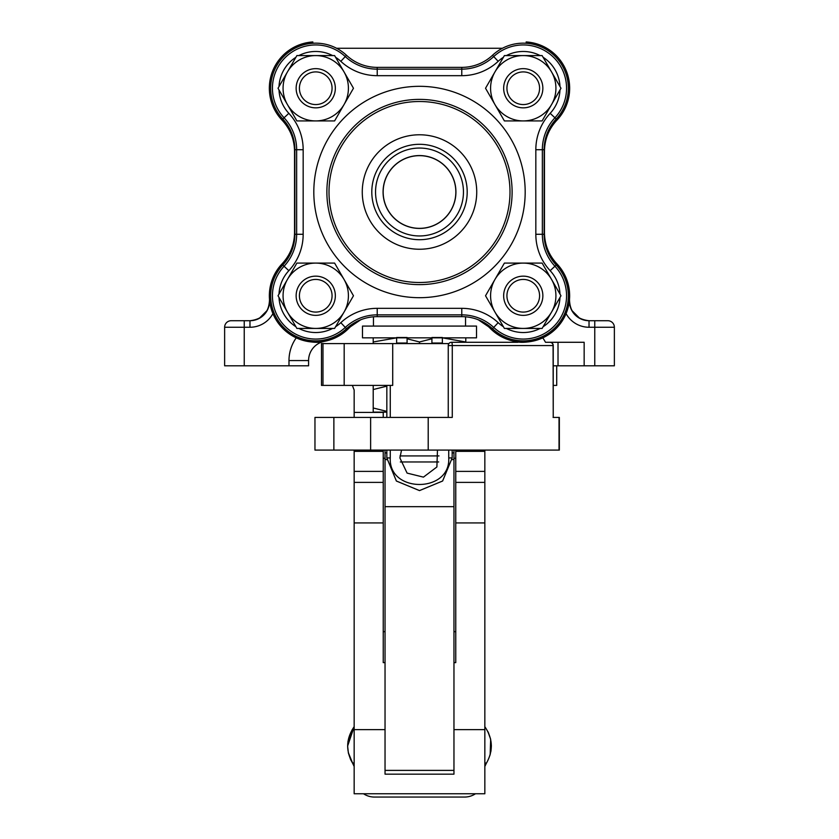 <?xml version="1.0" encoding="UTF-8"?>
<svg xmlns="http://www.w3.org/2000/svg" width="839" height="839" viewBox="0 0 839 839"><rect width="100%" height="100%" fill="white"/><g stroke="black" fill="none" stroke-linecap="round" stroke-linejoin="round"><path stroke-width="1.26" d="M360.718 319.764L350.513 326.686L360.718 319.764M360.55 319.827A46.386 46.386 0 0 0 348.615 328.5L348.657 328.448M478.282 319.764L488.487 326.686L478.282 319.764M490.343 328.448L490.385 328.5A46.386 46.386 0 0 0 478.45 319.827M526.168 43.261L526.168 41.95A46.386 46.386 0 0 1 556.876 120.218A45.086 45.086 0 0 0 544.459 151.282L544.459 232.728A45.086 45.086 0 0 0 556.876 263.792A46.386 46.386 0 0 1 555.607 329.003A46.386 46.386 0 0 1 490.385 328.5M560.421 267.998L554.81 261.758M514.506 341.316A19.601 19.601 0 0 1 517.873 342.281A19.601 19.601 0 0 0 514.506 341.316C521.837 343.392 531.255 342.239 542.76 337.855A39.202 39.202 0 0 1 545.486 342.281L584.154 342.281L584.154 365.804L553.237 365.804M592.376 320.718L589.03 320.718L589.03 327.252A26.135 26.135 0 0 1 566.073 313.608L569.157 302.48M517.873 342.281L451.518 342.281A3.272 0.766 90 0 1 452.273 345.553L553.079 345.553A3.272 3.104 -90 0 0 549.975 342.281A3.272 3.272 0 0 1 553.237 345.553L553.237 417.423L553.079 345.553M584.154 365.804L614.368 365.804L614.368 327.252A6.534 6.534 0 0 0 607.835 320.718L589.03 320.718C576.351 319.25 569.838 312.181 569.492 299.523L569.429 301.117M383.161 192.005A36.339 36.339 0 0 1 437.675 160.532A36.339 36.339 0 0 1 437.675 223.478A36.339 36.339 0 0 1 383.161 192.005M336.565 48.263L502.435 48.263M348.615 328.5A46.386 46.386 0 0 1 283.393 329.003A46.386 46.386 0 0 1 282.124 263.792A45.086 45.086 0 0 0 294.541 232.728L294.541 151.282A45.086 45.086 0 0 0 282.124 120.218A46.386 46.386 0 0 1 312.832 41.95L312.832 43.261M284.19 261.758L278.579 267.998M288.983 365.804L288.983 360.571A39.202 39.202 0 0 1 296.24 337.855C307.745 342.239 317.163 343.392 324.494 341.316A19.601 19.601 0 0 0 308.584 360.571L308.584 365.804L244.233 365.804L244.233 320.718L231.165 320.718L249.97 320.718C262.649 319.25 269.162 312.181 269.508 299.523A19.601 19.601 0 0 1 249.97 320.718L249.97 327.252A26.135 26.135 0 0 0 272.927 313.608M544.459 232.728C544.637 244.663 548.769 255.025 556.876 263.792M556.876 120.218C548.769 128.986 544.637 139.347 544.459 151.282M544.721 47.12L546.661 48.201M571.779 310.42L579.739 318.359M259.261 318.359L267.222 310.42M269.571 301.044L269.508 299.523M224.632 365.804L224.632 327.252L224.632 365.804L244.233 365.804M589.03 320.718A19.601 19.601 0 0 1 569.492 299.523M224.632 327.252A6.534 6.534 0 0 1 231.165 320.718A6.534 6.534 0 0 0 224.632 327.252L249.97 327.252M294.541 151.282C294.363 139.347 290.231 128.986 282.124 120.218M292.339 48.201L294.279 47.12M282.124 263.792C290.231 255.025 294.363 244.663 294.541 232.728M476.51 326.077L362.49 326.077L362.49 337.844L476.51 337.844L476.51 326.077M373.208 343.591L373.208 341.976L396.627 337.844M419.5 343.591L419.5 341.976L431.917 338.778M407.083 338.778L419.5 341.976M465.792 342.281L465.792 337.844M442.373 337.844L465.792 341.976M373.208 337.844L373.208 341.976M396.627 343.591L396.627 337.498L407.083 337.498M396.627 343.025L407.083 343.025L407.083 337.844M407.083 343.025L407.083 343.591M431.917 343.591L431.917 343.025L442.373 343.025L442.373 343.591M442.373 343.025L442.373 337.498L431.917 337.498M431.917 343.025L431.917 337.844M315.747 279.429A16.34 16.34 0 0 1 329.884 303.928A16.34 16.34 0 0 1 301.6 303.928A16.34 16.34 0 0 1 315.747 279.429M315.747 276.157A19.601 19.601 0 0 0 298.768 305.564A19.601 19.601 0 0 0 332.716 305.564A19.601 19.601 0 0 0 315.747 276.157M523.253 71.913A16.34 16.34 0 0 1 537.4 96.412A16.34 16.34 0 0 1 509.116 96.412A16.34 16.34 0 0 1 523.253 71.913M523.253 68.651A19.601 19.601 0 0 0 506.284 98.048A19.601 19.601 0 0 0 540.232 98.048A19.601 19.601 0 0 0 523.253 68.651M523.253 279.429A16.34 16.34 0 0 1 537.4 303.928A16.34 16.34 0 0 1 509.116 303.928A16.34 16.34 0 0 1 523.253 279.429M523.253 276.157A19.601 19.601 0 0 0 506.284 305.564A19.601 19.601 0 0 0 540.232 305.564A19.601 19.601 0 0 0 523.253 276.157M301.6 96.412A16.34 16.34 0 0 1 315.747 71.913A16.34 16.34 0 0 1 329.884 96.412A16.34 16.34 0 0 1 301.6 96.412M298.768 98.048A19.601 19.601 0 0 0 332.716 98.048A19.601 19.601 0 0 0 315.747 68.651A19.601 19.601 0 0 0 298.768 98.048M287.452 312.098L296.88 328.427L334.604 328.427L353.471 295.758L334.604 263.089L296.88 263.089L278.024 295.758L287.452 312.098A32.669 32.669 0 0 1 315.747 263.089A32.669 32.669 0 0 1 344.032 312.098A32.669 32.669 0 0 1 287.452 312.098M494.968 279.429L485.529 295.758L504.396 328.427L542.12 328.427L560.976 295.758L542.12 263.089L504.396 263.089L494.968 279.429A32.669 32.669 0 0 1 551.548 279.429A32.669 32.669 0 0 1 523.253 328.427A32.669 32.669 0 0 1 494.968 279.429M494.968 71.913L485.529 88.252L504.396 120.921L542.12 120.921L560.976 88.252L542.12 55.584L504.396 55.584L494.968 71.913A32.669 32.669 0 0 1 551.548 71.913A32.669 32.669 0 0 1 523.253 120.921A32.669 32.669 0 0 1 494.968 71.913M287.452 71.913L278.024 88.252L296.88 120.921L334.604 120.921L353.471 88.252L334.604 55.584L296.88 55.584L287.452 71.913A32.669 32.669 0 0 1 344.032 71.913A32.669 32.669 0 0 1 315.747 120.921A32.669 32.669 0 0 1 287.452 71.913M509.997 192.005A90.497 90.497 0 0 1 374.257 270.378A90.497 90.497 0 0 1 374.257 113.632A90.497 90.497 0 0 1 509.997 192.005M512.115 192.005A92.615 92.615 0 0 0 373.187 111.797A92.615 92.615 0 0 0 373.187 272.214A92.615 92.615 0 0 0 512.115 192.005M419.5 249.246A57.241 57.241 0 0 1 369.936 163.385A57.241 57.241 0 0 1 469.064 163.385A57.241 57.241 0 0 1 419.5 249.246M377.225 316.639L461.775 316.639A45.086 45.086 0 0 1 492.514 328.741A45.086 45.086 0 0 0 555.135 327.64A45.086 45.086 0 0 0 556.236 265.019A45.086 45.086 0 0 1 544.133 234.28L544.133 149.73A45.086 45.086 0 0 1 556.236 118.991A45.086 45.086 0 0 0 555.135 56.37A45.086 45.086 0 0 0 492.514 55.269A45.086 45.086 0 0 1 461.775 67.372L377.225 67.372A45.086 45.086 0 0 1 346.486 55.269A45.086 45.086 0 0 0 283.865 56.37A45.086 45.086 0 0 0 282.764 118.991A45.086 45.086 0 0 1 294.867 149.73L294.867 234.28A45.086 45.086 0 0 1 282.764 265.019A45.086 45.086 0 0 0 283.865 327.64A45.086 45.086 0 0 0 346.486 328.741A45.086 45.086 0 0 1 377.225 316.639L377.225 314.856L461.775 314.856A46.869 46.869 0 0 1 493.731 327.441A43.303 43.303 0 0 0 553.876 326.381A43.303 43.303 0 0 0 554.936 266.236A46.869 46.869 0 0 1 542.351 234.28L542.351 149.73A46.869 46.869 0 0 1 554.936 117.775A43.303 43.303 0 0 0 553.876 57.629A43.303 43.303 0 0 0 493.731 56.57A46.869 46.869 0 0 1 461.775 69.155L377.225 69.155A46.869 46.869 0 0 1 345.269 56.57L340.823 61.341A53.392 53.392 0 0 0 377.225 75.678L461.775 75.678A53.392 53.392 0 0 0 498.177 61.341A36.78 36.78 0 0 1 503.41 57.283M419.5 239.702A47.697 47.697 0 0 1 378.19 168.157A47.697 47.697 0 0 1 460.81 168.157A47.697 47.697 0 0 1 419.5 239.702M419.5 235.958A43.953 43.953 0 0 1 381.43 170.034A43.953 43.953 0 0 1 457.57 170.034A43.953 43.953 0 0 1 419.5 235.958M419.5 228.428A36.423 36.423 0 0 1 387.954 173.788A36.423 36.423 0 0 1 451.046 173.788A36.423 36.423 0 0 1 419.5 228.428M386.831 385.405L386.831 417.423M386.831 450.092L386.831 457.926L396.407 481.041L419.531 490.595L442.635 480.988L452.169 457.926L452.169 450.092M390.261 457.926L386.831 457.926L396.365 480.999L419.469 490.595L442.593 481.03L452.169 457.926L448.739 457.926C450.648 493.248 388.426 493.395 390.261 457.926L390.261 450.092M437.465 450.092L436.888 466.977L423.454 477.129L407.093 473.102L399.899 457.926L401.535 450.092M354.163 399.752L354.163 390.041L352.349 385.405M354.163 450.092L354.163 793.767L484.837 793.767L484.837 482.383L455.766 482.383L455.766 662.621L453.962 662.621M354.163 390.041L354.163 417.423M383.234 417.423L383.234 412.127M553.237 385.405L556.708 385.405L556.708 365.804M344.179 385.405L344.179 343.591L321.494 343.591L321.494 385.405L392.715 385.405L392.715 343.591L448.907 343.591M455.766 482.383L455.766 450.092M484.837 450.092L484.837 482.383M385.038 662.621L383.234 662.621L383.234 450.092M383.234 631.694L385.038 631.694M453.962 631.694L455.766 631.694M344.179 343.591L392.715 343.591M452.116 459.699L453.962 459.321L453.962 452.661L452.169 453.123M438.996 455.913L400.004 455.934M386.831 453.133L385.038 452.661L385.038 459.321L386.884 459.709M400.329 461.974L438.682 461.953M385.038 458.912L385.038 450.092M453.962 450.092L453.962 452.661M385.038 459.321L385.038 774.166L453.962 774.166L453.962 459.321M448.246 417.423L448.246 345.553A3.272 3.272 0 0 1 451.518 342.281A3.272 3.272 0 0 0 448.246 345.553L452.273 345.553L452.273 417.423L314.961 417.423L314.961 450.092L559.34 450.092L559.34 417.423L553.079 417.423M386.831 411.383L373.208 407.995L373.208 412.127L386.831 412.127M373.208 407.995L373.208 389.537L386.831 386.15M373.208 385.405L373.208 389.537M484.837 762.536L486.201 763.532M354.163 762.536L352.726 763.427L354.163 766.479M484.921 765.357L485.33 764.801M487.868 731.524L490.605 739.117L491.371 745.976L490.941 751.325M484.837 766.479L486.274 763.427C493.447 750.874 492.965 738.645 484.837 726.7M353.67 764.801L354.079 765.357M351.142 760.669L348.395 753.055L347.629 746.196M347.629 746.028L354.163 726.7C346.035 738.645 345.553 750.874 352.726 763.417L348.311 752.604M491.371 745.976L491.339 745.336M475.461 793.767A19.601 19.601 0 0 1 464.596 797.05L374.404 797.05A19.601 19.601 0 0 1 363.539 793.767M558.019 365.804L558.019 342.281M589.03 327.252L594.767 327.252L594.767 365.804M594.767 320.718L594.767 327.252L614.368 327.252A6.534 6.534 0 0 0 607.835 320.718M288.983 360.571L308.584 360.571M525.183 192.005A105.683 105.683 0 0 0 366.653 100.481A105.683 105.683 0 0 0 366.653 283.53A105.683 105.683 0 0 0 525.183 192.005M279.009 294.059A36.78 36.78 0 0 1 288.836 270.682A53.392 53.392 0 0 0 303.173 234.28L303.173 149.73A53.392 53.392 0 0 0 288.836 113.328A36.78 36.78 0 0 1 279.009 89.951M279.009 86.543A36.78 36.78 0 0 1 295.894 57.283M298.852 55.584A36.78 36.78 0 0 1 332.632 55.584M335.59 57.283A36.78 36.78 0 0 1 340.823 61.341M503.41 326.728A36.78 36.78 0 0 1 498.177 322.669A53.392 53.392 0 0 0 461.775 308.333L377.225 308.333A53.392 53.392 0 0 0 340.823 322.669A36.78 36.78 0 0 1 335.59 326.728M332.632 328.427A36.78 36.78 0 0 1 298.852 328.427M295.894 326.728A36.78 36.78 0 0 1 279.009 297.467M559.991 89.951A36.78 36.78 0 0 1 550.164 113.328A53.392 53.392 0 0 0 535.827 149.73L535.827 234.28A53.392 53.392 0 0 0 550.164 270.682A36.78 36.78 0 0 1 559.991 294.059M559.991 297.467A36.78 36.78 0 0 1 543.106 326.728M540.148 328.427A36.78 36.78 0 0 1 506.368 328.427M506.368 55.584A36.78 36.78 0 0 1 540.148 55.584M543.106 57.283A36.78 36.78 0 0 1 559.991 86.543M377.225 75.678L377.225 67.372M461.775 75.678L461.775 67.372M498.177 61.341L492.514 55.269M550.164 113.328L556.236 118.991M535.827 149.73L544.133 149.73M535.827 234.28L544.133 234.28M550.164 270.682L556.236 265.019M498.177 322.669L492.514 328.741M461.775 308.333L461.775 316.639M377.225 308.333L377.225 314.856A46.869 46.869 0 0 0 345.269 327.441L340.823 322.669M288.836 270.682L284.064 266.236A43.303 43.303 0 0 0 285.124 326.381A43.303 43.303 0 0 0 345.269 327.441L346.486 328.741M303.173 234.28L296.649 234.28A46.869 46.869 0 0 1 284.064 266.236L282.764 265.019M303.173 149.73L296.649 149.73L296.649 234.28L294.867 234.28M288.836 113.328L284.064 117.775A46.869 46.869 0 0 1 296.649 149.73L294.867 149.73M346.486 55.269L345.269 56.57A43.303 43.303 0 0 0 285.124 57.629A43.303 43.303 0 0 0 284.064 117.775L282.764 118.991M390.261 417.423L390.261 385.405M448.739 450.092L448.739 457.926M354.163 412.4L383.234 412.4M484.837 451.361L455.766 451.361M354.163 522.928L383.234 522.928M383.234 482.383L354.163 482.383M354.163 471.382L383.234 471.382M455.766 522.928L484.837 522.928M484.837 729.636L453.962 729.636M385.038 729.636L354.163 729.636M484.837 471.382L455.766 471.382M354.163 451.361L383.234 451.361M322.984 343.591L322.984 385.405M451.518 342.281A3.272 3.272 0 0 0 448.246 345.553M453.962 506.672L385.038 506.672M385.038 770.391L453.962 770.391M333.87 417.423L333.87 450.092M370.628 417.423L370.628 450.092M428.205 417.423L428.205 450.092M559.036 417.423L559.036 450.092M373.449 316.796L373.449 326.077M465.551 316.796L465.551 326.077M455.766 458.262L453.962 458.262M385.038 458.262L383.234 458.262M348.395 753.055L350.587 759.536M352.023 729.93L347.965 741.393M490.144 754.911L490.668 739.526M490.605 739.117L488.413 732.636"/></g></svg>
